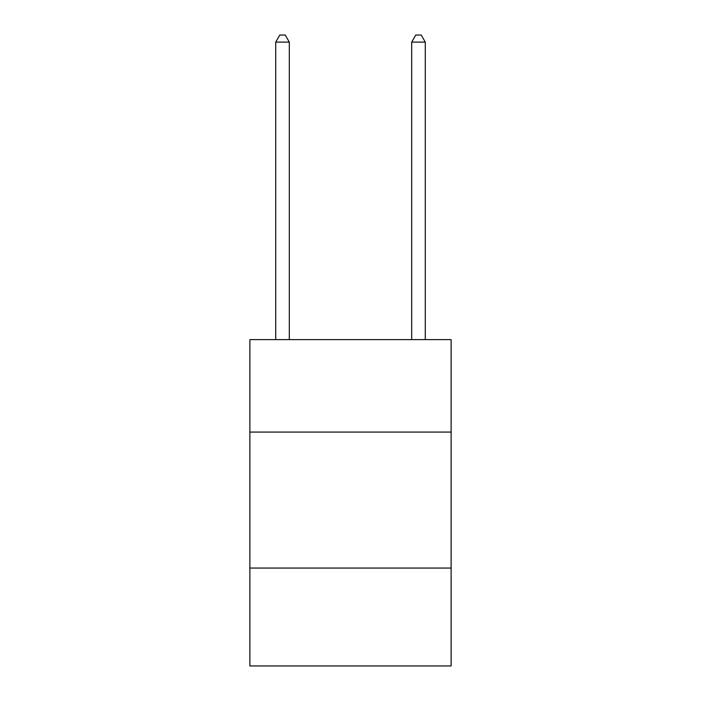 <?xml version="1.0" encoding="UTF-8"?>
<svg xmlns="http://www.w3.org/2000/svg" width="701" height="701" viewBox="0 0 701 701"><rect width="100%" height="100%" fill="white"/><g stroke="black" fill="none" stroke-linecap="round" stroke-linejoin="round"><path stroke-width="1.05" d="M451.12 432.079L451.12 339.626L249.88 339.626L249.88 432.079L451.12 432.079L451.12 665.95L249.88 665.95L249.88 432.079M451.12 568.055L249.88 568.055M289.311 339.626L289.311 42.121L275.721 42.121L275.721 339.626M275.721 42.121L279.795 35.05L285.237 35.05L289.311 42.121M425.279 339.626L425.279 42.121L411.689 42.121L411.689 339.626M411.689 42.121L415.763 35.05L421.205 35.05L425.279 42.121"/></g></svg>

